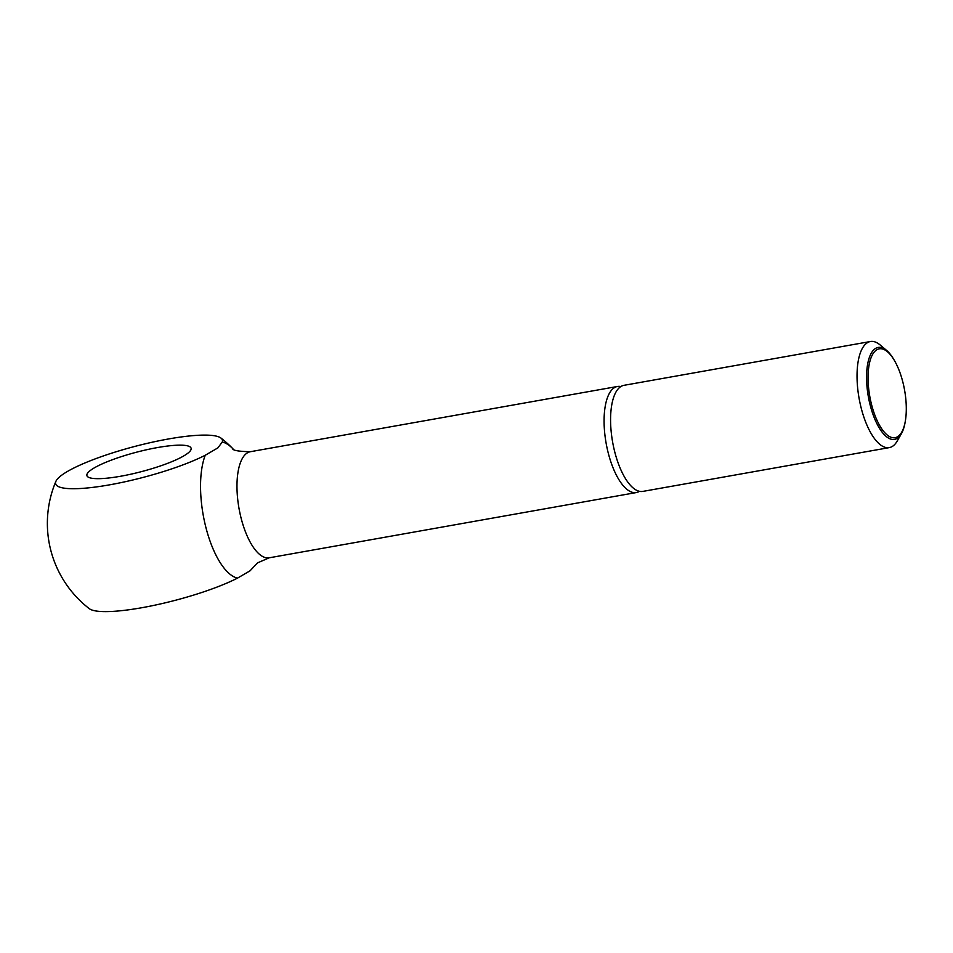 <?xml version="1.0" encoding="UTF-8"?>
<svg xmlns="http://www.w3.org/2000/svg" width="953" height="953" viewBox="0 0 953 953"><rect width="100%" height="100%" fill="white"/><g stroke="black" fill="none" stroke-linecap="round" stroke-linejoin="round"><path stroke-width="1.43" d="M90.201 470.591A53.88 10.018 165.3 0 1 147.119 449.637A53.88 10.018 165.3 0 1 191.112 448.244A53.88 10.018 165.3 0 1 187.801 453.247A53.88 10.018 165.3 0 1 130.883 474.189A53.88 10.018 165.3 0 1 86.89 475.583A53.88 10.018 165.3 0 1 90.201 470.591M232.997 448.887L232.58 448.482C232.544 450.4 238.476 451.472 250.365 451.71A53.88 21.109 79.9 0 0 246.362 453.557A53.88 21.109 79.9 0 0 240.085 513.822A53.88 21.109 79.9 0 0 269.222 557.803L257.513 562.889L250.091 570.787L237.488 578.126A69.271 27.137 -100.1 0 1 206.17 528.51A69.271 27.137 -100.1 0 1 205.252 455.248A86.199 16.034 165.3 0 1 108.511 485.029A86.199 16.034 165.3 0 1 55.893 481.36A86.199 16.034 165.3 0 1 60.921 475.785A86.199 16.034 165.3 0 1 146.095 443.621A86.199 16.034 165.3 0 1 220.953 438.058A86.199 16.034 165.3 0 1 222.287 442.013A69.271 27.137 -100.1 0 1 232.675 448.553A107.749 107.749 0 0 0 220.953 438.058M886.635 350.442L880.179 344.998A53.88 21.109 79.9 0 0 870.434 341.519A53.88 21.109 79.9 0 0 866.432 343.366A53.88 21.109 79.9 0 0 860.142 403.631A53.88 21.109 79.9 0 0 889.292 447.612A53.88 21.109 79.9 0 0 893.295 445.766A53.88 21.109 79.9 0 0 897.238 440.989L901.419 433.651A46.709 18.298 -100.1 0 1 898 437.796A46.709 18.298 -100.1 0 1 870.363 405.847A46.709 18.298 -100.1 0 1 874.711 349.024A46.709 18.298 -100.1 0 1 886.635 350.442A46.709 18.298 -100.1 0 1 894.117 359.996L894.688 360.973A45.125 17.678 79.9 0 0 875.926 350.382A45.125 17.678 79.9 0 0 871.733 405.275A45.125 17.678 79.9 0 0 898.429 436.152A45.125 17.678 79.9 0 0 905.35 420.988A45.125 17.678 79.9 0 0 894.688 360.973M639.463 491.331A53.88 21.109 -100.1 0 1 636.33 492.558A53.88 21.109 -100.1 0 1 607.192 448.577A53.88 21.109 -100.1 0 1 613.47 388.312A53.88 21.109 -100.1 0 1 617.484 386.477A53.88 21.109 -100.1 0 1 620.844 386.549M222.287 442.013L217.856 447.898L205.252 455.248M905.35 420.988L905.159 422.108A46.709 18.298 -100.1 0 1 901.419 433.651M870.434 341.519L623.977 385.322A53.88 21.109 79.9 0 0 619.974 387.156A53.88 21.109 79.9 0 0 613.684 447.422A53.88 21.109 79.9 0 0 642.822 491.403L889.292 447.612M237.488 578.126A86.199 16.034 165.3 0 1 152.099 605.751A86.199 16.034 165.3 0 1 89.284 608.657A107.749 107.749 0 0 1 55.893 481.36M636.33 492.558L269.222 557.803M617.484 386.477L250.365 451.71"/></g></svg>
